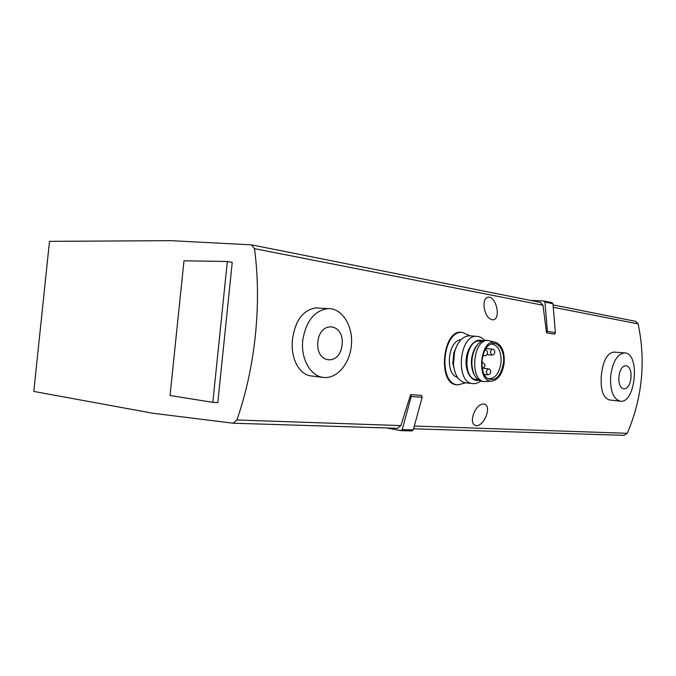 <?xml version="1.0" encoding="UTF-8"?>
<svg xmlns="http://www.w3.org/2000/svg" width="676" height="676" viewBox="0 0 676 676"><rect width="100%" height="100%" fill="white"/><g stroke="black" fill="none" stroke-linecap="round" stroke-linejoin="round"><path stroke-width="1.01" d="M624.159 435.336L627.311 433.299C642.301 397.877 645.926 361.415 638.161 323.897L635.55 321.32M327.86 308.602L315.895 307.918C303.025 309.946 295.218 320.424 292.471 339.36C290.418 357.376 298.437 374.183 310.757 375.881L322.68 377.335C336.479 379.726 350.143 363.722 351.461 344.608C353.041 325.511 341.912 307.935 327.86 308.602C314.306 310.639 305.949 321.193 302.772 340.273C300.668 358.39 310.242 375.679 322.68 377.335M254.497 248.667L251.464 244.864L170.698 240.656L49.5 241.349L33.8 391.429L152.827 413.247L233.135 423.201L236.896 419.982C255.351 367.203 261.874 303.532 254.497 248.667L542.989 305.231L546.554 332.879L554.565 334.172L555.402 332.676L552.96 303.727L551.802 302.603M397.209 428.288L400.876 425.576L410.662 394.632L421.638 395.392L422.17 397.268L413.256 429.894L411.997 430.942L401.054 430.62M473.352 414.489C475.963 407.636 479.453 404.121 483.822 403.952C492.711 405.22 483.881 427.621 475.541 425.55C472.287 424.224 471.552 420.54 473.352 414.489M484.134 307.284C483.577 301.243 484.937 297.854 488.207 297.127C496.615 296.426 501.389 320.061 492.542 319.849C488.199 318.911 485.393 314.729 484.134 307.284M613.901 352.095C607.242 353.058 603.077 360.629 601.395 374.808C600.237 389.376 602.933 397.767 609.473 399.972L620.162 401.172C635.71 404.071 640.451 352.745 624.616 352.914C617.45 353.861 612.802 361.449 610.673 375.687C609.972 390.407 613.132 398.899 620.162 401.172M462.384 332.347L460.846 332.237C442.442 330.429 437.642 383.698 456.275 384.712L457.813 384.889C437.811 383.774 442.45 330.361 462.384 332.347L470.014 335.837M542.989 305.231L540.234 302.341M217.799 402.617L232.24 262.356L227.33 261.477L183.982 260.792L170.048 395.494L212.822 402.372L217.799 402.617M618.988 376.6C617.45 392.088 629.525 393.145 630.911 377.969C632.533 362.826 620.526 361.111 618.988 376.6M317.821 341.946C315.591 364.144 340.18 366.291 342.09 344.735C344.566 323.246 320.12 319.756 317.821 341.946M465.671 382.819L457.813 384.889M490.506 344.219L492.094 344.076C498.474 345.546 501.448 351.723 501.017 362.623C499.378 373.017 495.39 378.399 489.069 378.78L487.354 378.323M503.459 362.86C500.848 376.473 495.576 381.695 487.633 378.543C478.743 373.093 480.915 348.157 490.632 344.152C497.874 340.155 504.938 350.734 503.459 362.86M504.169 362.944C502.631 373.431 498.694 379.481 492.331 381.078C475.693 383.782 479.757 337.138 495.711 342.369C501.913 345.09 504.735 351.942 504.169 362.944M491.967 381.112L484.515 381.602C469.178 380.926 472.854 338.777 488.097 340.459L495.711 342.369M484.515 381.602L482.098 381.34C478.701 380.841 475.997 378.399 473.977 374.022C470.547 364.44 471.349 355.179 476.394 346.256C479.14 342.242 482.242 340.248 485.681 340.281L486.281 340.324M474.991 376L473.377 373.127C470.15 364.11 470.902 355.407 475.65 347.008L477.932 344.236M478.211 379.718L476.259 379.506C461.75 378.881 465.189 339.403 479.614 341.008L480.163 341.05M478.828 380.149C471.493 382.126 464.961 371.538 466.187 359.167C467.251 346.788 475.617 337.577 482.453 340.865M480.594 380.994C478.059 383.047 475.439 383.917 472.727 383.605C454.965 382.709 459.156 334.485 476.85 336.335C479.664 336.454 482.165 337.797 484.346 340.349M465.578 382.802L465.308 382.777C458.691 381.315 454.745 375.205 453.469 364.432L454.551 352.069C457.66 341.634 462.612 336.209 469.397 335.795L470.166 335.854M454.855 371.707L452.844 363.358L453.757 352.948L457.348 344.768M457.5 377.335C444.69 374.369 447.833 340.29 460.973 339.724M212.822 402.372L227.33 261.477M386.799 427.976L400.775 430.612L402.22 429.564L411.202 396.542L410.662 394.632M546.554 332.879L547.399 331.375L544.966 302.121L543.808 300.989L530.66 300.431M553.551 307.31L638.161 323.897M414.616 426.041L627.311 433.299M236.896 419.982L400.876 425.576M486.128 371.606L487.582 374.766C491.537 374.926 491.782 368.919 488.182 368.8L486.128 371.606M490.218 351.875L491.731 355.069C495.677 355.111 495.77 349.086 492.187 349.112L490.218 351.875M483.137 354.739L484.396 355.846C488.266 355.956 488.461 350.067 485.165 349.881M411.202 396.542L422.17 397.268M402.22 429.564L413.256 429.894M547.399 331.375L555.402 332.676M544.966 302.121L552.96 303.727M553.162 304.918L635.829 321.379M413.653 428.804L624.37 435.344M233.474 423.218L397.556 428.305M251.962 244.949L540.53 302.4M613.901 352.086L624.616 352.914M488.097 340.459L485.681 340.281M473.377 373.127L473.977 374.022M475.65 347.008L476.394 346.256M481.768 341.177L479.614 341.008M476.85 336.335L469.397 335.795M472.727 383.605L465.308 382.777M452.844 363.358L453.469 364.432M453.757 352.948L454.551 352.069M484.244 374.42L487.582 374.766M482.867 368.276L488.182 368.8M486.948 354.655L491.731 355.069M485.934 348.605L492.187 349.112M482.858 355.711L484.396 355.846M482.284 368.395C485.875 366.493 485.875 364.491 482.301 362.387M400.961 430.629L411.997 430.942M544.036 301.023L552.038 302.637"/></g></svg>
